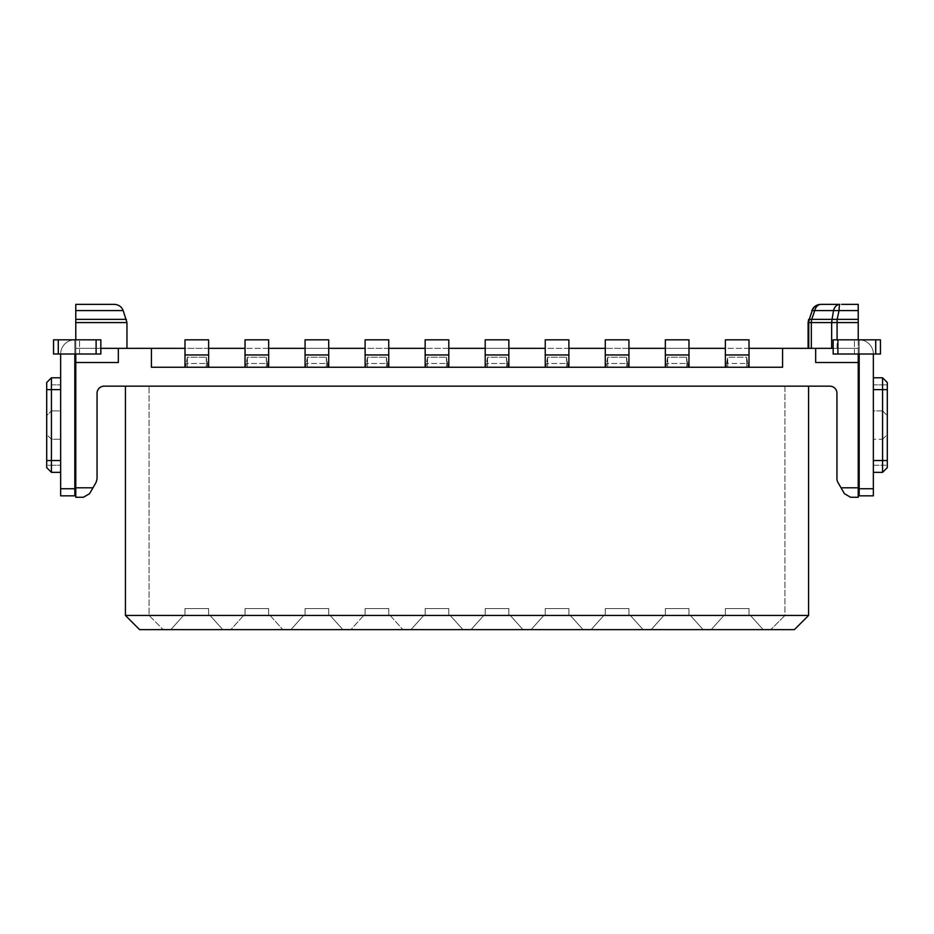 <?xml version="1.0" encoding="UTF-8"?>
<svg xmlns="http://www.w3.org/2000/svg" width="934" height="934" viewBox="0 0 934 934"><rect width="100%" height="100%" fill="white"/><g stroke="black" fill="none" stroke-linecap="round" stroke-linejoin="round"><path stroke-width="0.7" stroke-dasharray="4.67 3.5" d="M163.24 629.633L794.402 629.633L808.587 615.448L808.587 386.151L125.413 386.151L784.945 386.151L784.945 615.448L149.055 615.448L163.24 629.633L149.055 615.448L149.055 386.151L149.055 615.448L125.413 615.448L139.598 629.633L163.24 629.633M808.587 386.151L784.945 386.151L784.945 615.448L770.76 629.633L784.945 615.448L808.587 615.448M222.806 629.633L170.805 629.633L222.806 629.633L170.805 629.633L222.806 629.633L210.045 615.448L222.806 629.633L210.045 615.448L183.566 615.448L170.805 629.633L183.566 615.448L210.045 615.448L222.806 629.633M350.927 629.633L402.939 629.633L350.927 629.633L402.939 629.633L350.927 629.633L363.7 615.448L390.178 615.448L402.939 629.633L390.178 615.448L363.7 615.448L350.927 629.633M462.984 629.633L410.972 629.633L462.984 629.633L410.972 629.633L462.984 629.633L450.211 615.448L462.984 629.633L450.211 615.448L423.744 615.448L410.972 629.633L423.744 615.448L450.211 615.448L462.984 629.633M230.85 629.633L282.85 629.633L230.85 629.633L282.85 629.633L230.85 629.633L243.611 615.448L270.089 615.448L282.85 629.633L270.089 615.448L243.611 615.448L230.85 629.633L243.611 615.448L270.089 615.448L282.85 629.633L270.089 615.448L243.611 615.448L230.85 629.633M290.894 629.633L342.895 629.633L290.894 629.633L342.895 629.633L290.894 629.633L303.655 615.448L290.894 629.633L303.655 615.448L330.134 615.448L342.895 629.633L330.134 615.448L303.655 615.448L290.894 629.633M643.106 629.633L591.105 629.633L643.106 629.633L591.105 629.633L643.106 629.633L630.345 615.448L643.106 629.633L630.345 615.448L603.866 615.448L591.105 629.633L603.866 615.448L630.345 615.448L643.106 629.633M651.15 629.633L703.15 629.633L651.15 629.633L703.15 629.633L651.15 629.633L663.911 615.448L651.15 629.633L663.911 615.448L690.389 615.448L703.15 629.633L690.389 615.448L663.911 615.448L651.15 629.633M523.028 629.633L471.016 629.633L523.028 629.633L471.016 629.633L523.028 629.633L510.256 615.448L523.028 629.633L510.256 615.448L483.789 615.448L471.016 629.633L483.789 615.448L510.256 615.448L523.028 629.633M583.073 629.633L531.061 629.633L583.073 629.633L531.061 629.633L583.073 629.633L570.3 615.448L583.073 629.633L570.3 615.448L543.822 615.448L531.061 629.633L543.822 615.448L570.3 615.448L583.073 629.633M711.194 629.633L763.195 629.633L711.194 629.633L763.195 629.633L711.194 629.633L723.955 615.448L711.194 629.633L723.955 615.448L750.434 615.448L763.195 629.633L750.434 615.448L723.955 615.448L711.194 629.633M170.805 629.633L183.566 615.448L170.805 629.633M183.566 615.448L210.045 615.448L183.566 615.448M390.178 615.448L402.939 629.633L390.178 615.448L363.7 615.448L390.178 615.448M423.744 615.448L410.972 629.633L423.744 615.448L450.211 615.448L423.744 615.448M342.895 629.633L330.134 615.448L342.895 629.633M330.134 615.448L303.655 615.448L330.134 615.448M603.866 615.448L591.105 629.633L603.866 615.448L630.345 615.448L603.866 615.448M703.15 629.633L690.389 615.448L703.15 629.633M690.389 615.448L663.911 615.448L690.389 615.448M510.256 615.448L483.789 615.448L471.016 629.633L483.789 615.448L510.256 615.448M570.3 615.448L543.822 615.448L531.061 629.633L543.822 615.448L570.3 615.448M723.955 615.448L750.434 615.448L763.195 629.633L750.434 615.448L723.955 615.448M843.098 491.366L837.903 482.364A7.087 7.087 0 0 1 836.946 478.815L836.946 393.249C836.514 388.929 834.144 386.571 829.859 386.151L104.141 386.151C99.821 386.594 97.463 388.953 97.054 393.249L97.054 478.815A7.087 7.087 0 0 1 96.097 482.364L89.547 493.712M125.413 615.448L125.413 386.151M208.632 615.448L184.99 615.448L208.632 615.448L184.99 615.448L208.632 615.448L208.632 608.571L184.99 608.571L208.632 608.571L184.99 608.571L184.99 615.448L184.99 608.571L208.632 608.571L208.632 615.448M365.112 615.448L388.754 615.448L365.112 615.448L388.754 615.448L365.112 615.448L365.112 608.571L388.754 608.571L365.112 608.571L388.754 608.571L388.754 615.448L388.754 608.571L365.112 608.571L365.112 615.448M425.157 615.448L448.799 615.448L425.157 615.448L448.799 615.448L425.157 615.448L425.157 608.571L448.799 608.571L425.157 608.571L448.799 608.571L448.799 615.448L448.799 608.571L425.157 608.571L425.157 615.448M245.035 615.448L268.665 615.448L245.035 615.448L268.665 615.448L245.035 615.448L245.035 608.571L268.665 608.571L245.035 608.571L268.665 608.571L268.665 615.448L268.665 608.571L245.035 608.571L245.035 615.448M305.068 615.448L328.71 615.448L305.068 615.448L328.71 615.448L305.068 615.448L305.068 608.571L328.71 608.571L305.068 608.571L328.71 608.571L328.71 615.448L328.71 608.571L305.068 608.571L305.068 615.448M605.29 615.448L628.932 615.448L605.29 615.448L628.932 615.448L605.29 615.448L605.29 608.571L628.932 608.571L605.29 608.571L628.932 608.571L628.932 615.448L628.932 608.571L605.29 608.571L605.29 615.448M665.335 615.448L688.965 615.448L665.335 615.448L688.965 615.448L665.335 615.448L665.335 608.571L688.965 608.571L665.335 608.571L688.965 608.571L688.965 615.448L688.965 608.571L665.335 608.571L665.335 615.448M485.201 615.448L508.843 615.448L485.201 615.448L508.843 615.448L485.201 615.448L485.201 608.571L508.843 608.571L485.201 608.571L508.843 608.571L508.843 615.448L508.843 608.571L485.201 608.571L485.201 615.448M545.246 615.448L568.888 615.448L545.246 615.448L568.888 615.448L545.246 615.448L545.246 608.571L568.888 608.571L545.246 608.571L568.888 608.571L568.888 615.448L568.888 608.571L545.246 608.571L545.246 615.448M749.01 615.448L725.368 615.448L749.01 615.448L725.368 615.448L749.01 615.448L749.01 608.571L725.368 608.571L749.01 608.571L725.368 608.571L725.368 615.448L725.368 608.571L749.01 608.571L749.01 615.448M75.771 497.262L75.771 362.52L118.326 362.52L118.326 348.335L151.425 348.335L151.425 367.249L782.575 367.249L782.575 348.335L815.674 348.335L815.674 362.52L858.229 362.52L858.229 497.262L850.594 497.262M184.99 615.448L184.99 608.571L184.99 615.448M388.754 615.448L388.754 608.571L388.754 615.448M448.799 615.448L448.799 608.571L448.799 615.448M268.665 615.448L268.665 608.571L268.665 615.448M328.71 615.448L328.71 608.571L328.71 615.448M628.932 615.448L628.932 608.571L628.932 615.448M688.965 615.448L688.965 608.571L688.965 615.448M508.843 615.448L508.843 608.571L508.843 615.448M568.888 615.448L568.888 608.571L568.888 615.448M725.368 615.448L725.368 608.571L725.368 615.448M151.425 367.249L782.575 367.249L782.575 348.335L782.575 367.249L151.425 367.249L151.425 348.335L151.425 367.249M747.912 367.249L749.01 367.249L749.01 339.824L749.01 367.249L725.368 367.249L726.477 367.249L726.524 363.595A2.358 0.922 -0 0 1 727.738 363.466L746.651 363.466L727.738 363.466L727.738 357.208L726.524 363.595A2.358 0.922 180 0 1 727.738 363.466L727.738 367.249L726.477 367.249L727.738 357.208L746.651 357.208L747.854 363.595A2.358 0.922 180 0 0 746.651 363.466L746.651 357.208L747.854 363.595A2.358 0.922 -0 0 0 746.651 363.466L746.651 357.208L727.738 357.208L727.738 367.249L725.368 367.249L749.01 367.249L747.912 367.249L747.854 363.595L747.912 367.237L727.738 367.249L747.912 367.249M184.99 367.249L184.99 339.824L184.99 367.249L208.632 367.249L208.632 339.824L208.632 367.249L208.632 339.824L184.99 339.824L208.632 339.824L184.99 339.824L184.99 367.249L186.088 367.249L186.146 363.595A2.358 0.922 -0 0 1 187.349 363.466L206.262 363.466L187.349 363.466L187.349 367.249L186.088 367.249L186.146 363.595A2.358 0.922 180 0 1 187.349 363.466L187.349 367.249L184.99 367.249L208.632 367.249M206.262 367.249L207.523 367.249L207.476 363.595A2.358 0.922 180 0 0 206.262 363.466L206.262 357.208L207.476 363.595A2.358 0.922 -0 0 0 206.262 363.466L206.262 357.208L207.523 367.237L187.349 367.249L206.262 367.249L206.262 363.466L206.262 367.249M245.035 367.249L245.035 339.824L245.035 367.249L268.665 367.249L268.665 339.824L268.665 367.249L268.665 339.824L245.035 339.824L268.665 339.824L245.035 339.824L245.035 367.249L246.132 367.249L246.179 363.595A2.358 0.922 -0 0 1 247.393 363.466L266.307 363.466L247.393 363.466L247.393 367.249L246.132 367.249L246.179 363.595A2.358 0.922 180 0 1 247.393 363.466L247.393 367.249L245.035 367.249L268.665 367.249M266.307 367.249L267.568 367.249L267.521 363.595A2.358 0.922 180 0 0 266.307 363.466L266.307 357.208L267.521 363.595A2.358 0.922 -0 0 0 266.307 363.466L266.307 357.208L267.568 367.237L247.393 367.249L266.307 367.249L266.307 363.466L266.307 367.249M305.068 367.249L305.068 339.824L305.068 367.249L328.71 367.249L328.71 339.824L328.71 367.249L328.71 339.824L305.068 339.824L328.71 339.824L305.068 339.824L305.068 367.249L306.177 367.249L306.224 363.595A2.358 0.922 -0 0 1 307.438 363.466L326.351 363.466L307.438 363.466L307.438 367.249L306.177 367.249L306.224 363.595A2.358 0.922 180 0 1 307.438 363.466L307.438 367.249L305.068 367.249L328.71 367.249M326.351 367.249L327.612 367.249L327.554 363.595A2.358 0.922 180 0 0 326.351 363.466L326.351 357.208L327.554 363.595A2.358 0.922 -0 0 0 326.351 363.466L326.351 357.208L327.612 367.237L307.438 367.249L326.351 367.249L326.351 363.466L326.351 367.249M365.112 367.249L365.112 339.824L365.112 367.249L388.754 367.249L388.754 339.824L388.754 367.249L388.754 339.824L365.112 339.824L388.754 339.824L365.112 339.824L365.112 367.249L366.221 367.249L366.268 363.595A2.358 0.922 -0 0 1 367.482 363.466L386.396 363.466L367.482 363.466L367.482 367.249L366.221 367.249L366.268 363.595A2.358 0.922 180 0 1 367.482 363.466L367.482 367.249L365.112 367.249L388.754 367.249M386.396 367.249L387.657 367.249L387.598 363.595A2.358 0.922 180 0 0 386.396 363.466L386.396 357.208L387.598 363.595A2.358 0.922 -0 0 0 386.396 363.466L386.396 357.208L387.657 367.237L367.482 367.249L386.396 367.249L386.396 363.466L386.396 367.249M425.157 367.249L425.157 339.824L425.157 367.249L448.799 367.249L448.799 339.824L448.799 367.249L448.799 339.824L425.157 339.824L448.799 339.824L425.157 339.824L425.157 367.249L426.266 367.249L426.313 363.595A2.358 0.922 -0 0 1 427.527 363.466L446.429 363.466L427.527 363.466L427.527 367.249L426.266 367.249L426.313 363.595A2.358 0.922 180 0 1 427.527 363.466L427.527 367.249L425.157 367.249L448.799 367.249M446.429 367.249L447.69 367.249L447.643 363.595A2.358 0.922 180 0 0 446.429 363.466L446.429 357.208L447.643 363.595A2.358 0.922 -0 0 0 446.429 363.466L446.429 357.208L447.69 367.237L427.527 367.249L446.429 367.249L446.429 363.466L446.429 367.249M485.201 367.249L485.201 339.824L485.201 367.249L508.843 367.249L508.843 339.824L508.843 367.249L508.843 339.824L485.201 339.824L508.843 339.824L485.201 339.824L485.201 367.249L486.31 367.249L486.357 363.595A2.358 0.922 -0 0 1 487.571 363.466L506.473 363.466L487.571 363.466L487.571 367.249L486.31 367.249L486.357 363.595A2.358 0.922 180 0 1 487.571 363.466L487.571 367.249L485.201 367.249L508.843 367.249M506.473 367.249L507.734 367.249L507.687 363.595A2.358 0.922 180 0 0 506.473 363.466L506.473 357.208L507.687 363.595A2.358 0.922 -0 0 0 506.473 363.466L506.473 357.208L507.734 367.237L487.571 367.249L506.473 367.249L506.473 363.466L506.473 367.249M545.246 367.249L545.246 339.824L545.246 367.249L568.888 367.249L568.888 339.824L568.888 367.249L568.888 339.824L545.246 339.824L568.888 339.824L545.246 339.824L545.246 367.249L546.343 367.249L546.402 363.595A2.358 0.922 -0 0 1 547.604 363.466L566.518 363.466L547.604 363.466L547.604 367.249L546.343 367.249L546.402 363.595A2.358 0.922 180 0 1 547.604 363.466L547.604 367.249L545.246 367.249L568.888 367.249M566.518 367.249L567.779 367.249L567.732 363.595A2.358 0.922 180 0 0 566.518 363.466L566.518 357.208L567.732 363.595A2.358 0.922 -0 0 0 566.518 363.466L566.518 357.208L567.779 367.237L547.604 367.249L566.518 367.249L566.518 363.466L566.518 367.249M605.29 367.249L605.29 339.824L605.29 367.249L628.932 367.249L628.932 339.824L628.932 367.249L628.932 339.824L605.29 339.824L628.932 339.824L605.29 339.824L605.29 367.249L606.388 367.249L606.446 363.595A2.358 0.922 -0 0 1 607.649 363.466L626.562 363.466L607.649 363.466L607.649 367.249L606.388 367.249L606.446 363.595A2.358 0.922 180 0 1 607.649 363.466L607.649 367.249L605.29 367.249L628.932 367.249M626.562 367.249L627.823 367.249L627.776 363.595A2.358 0.922 180 0 0 626.562 363.466L626.562 357.208L627.776 363.595A2.358 0.922 -0 0 0 626.562 363.466L626.562 357.208L627.823 367.237L607.649 367.249L626.562 367.249L626.562 363.466L626.562 367.249M665.335 367.249L665.335 339.824L665.335 367.249L688.965 367.249L688.965 339.824L688.965 367.249L688.965 339.824L665.335 339.824L688.965 339.824L665.335 339.824L665.335 367.249L666.432 367.249L666.479 363.595A2.358 0.922 -0 0 1 667.693 363.466L686.607 363.466L667.693 363.466L667.693 367.249L666.432 367.249L666.479 363.595A2.358 0.922 180 0 1 667.693 363.466L667.693 367.249L665.335 367.249L688.965 367.249M686.607 367.249L687.868 367.249L687.821 363.595A2.358 0.922 180 0 0 686.607 363.466L686.607 357.208L687.821 363.595A2.358 0.922 -0 0 0 686.607 363.466L686.607 357.208L687.868 367.237L667.693 367.249L686.607 367.249L686.607 363.466L686.607 367.249M749.01 348.335L725.368 348.335M688.965 348.335L665.335 348.335M628.932 348.335L605.29 348.335M568.888 348.335L545.246 348.335M508.843 348.335L485.201 348.335M448.799 348.335L425.157 348.335M388.754 348.335L365.112 348.335M328.71 348.335L305.068 348.335M268.665 348.335L245.035 348.335M208.632 348.335L184.99 348.335M833.163 348.335L858.229 348.335L815.674 348.335L815.674 362.52L858.229 362.52L815.674 362.52L815.674 348.335M808.681 319.346L811.728 319.346L811.331 322.58L858.229 322.58L858.229 310.59L839.047 310.59A9.457 0.806 90 0 1 839.806 304.367A9.457 6.69 -90 0 0 833.513 310.59L839.047 310.59L837.156 319.346L837.086 348.335L841.674 348.335L811.331 348.335L837.086 348.335L837.086 339.824M811.331 348.335L808.108 348.335L811.331 348.335L811.331 322.58L808.739 322.58L808.739 348.335M782.575 348.335L151.425 348.335M118.326 348.335L118.326 362.52L118.326 348.335L75.771 348.335L100.837 348.335M75.771 354.009L75.771 348.335L126.592 348.335L75.771 348.335L75.771 322.58L126.954 322.58M858.229 322.58L858.229 362.52M841.674 304.367L858.229 304.367L858.229 310.59M858.229 354.009L858.229 339.824M858.229 439.26L858.229 465.26L858.229 439.26L859.175 439.26L859.175 465.26L859.175 439.26L858.229 439.26M858.229 472.347L858.229 460.532L858.229 472.347L859.175 472.347L859.175 465.26L859.175 472.347L858.229 472.347L859.175 472.347L859.175 389.618L859.175 472.347M858.229 389.618L858.229 460.532L858.229 377.791L858.229 389.618L859.175 389.618L859.175 377.791L859.175 389.618M858.229 384.89L858.229 410.89L858.229 384.89L859.175 384.89L859.175 377.791L859.175 410.89L859.175 384.89L858.229 384.89M844.453 493.712L843.787 492.568M75.771 339.824L75.771 362.52L118.326 362.52M75.771 304.367L75.771 322.58M75.771 460.532L74.825 460.532L74.825 389.618L74.825 472.347L74.825 465.26L75.771 465.26L75.771 472.347L75.771 377.791L75.771 472.347L75.771 439.26L75.771 465.26L74.825 465.26L74.825 472.347L75.771 472.347M725.368 367.249L725.368 354.955L749.01 354.955L725.368 354.955L725.368 339.824L749.01 339.824L725.368 339.824L725.368 367.249L725.368 339.824L749.01 339.824L749.01 367.249M184.99 354.955L208.632 354.955M187.349 357.208L186.146 363.595L187.349 357.208L206.262 357.208L187.349 357.208L187.349 363.466L187.349 357.208M245.035 354.955L268.665 354.955M247.393 357.208L246.179 363.595L247.393 357.208L266.307 357.208L247.393 357.208L247.393 363.466L247.393 357.208M305.068 354.955L328.71 354.955M307.438 357.208L306.224 363.595L307.438 357.208L326.351 357.208L307.438 357.208L307.438 363.466L307.438 357.208M365.112 354.955L388.754 354.955M367.482 357.208L366.268 363.595L367.482 357.208L386.396 357.208L367.482 357.208L367.482 363.466L367.482 357.208M425.157 354.955L448.799 354.955M427.527 357.208L426.313 363.595L427.527 357.208L446.429 357.208L427.527 357.208L427.527 363.466L427.527 357.208M485.201 354.955L508.843 354.955M487.571 357.208L486.357 363.595L487.571 357.208L506.473 357.208L487.571 357.208L487.571 363.466L487.571 357.208M545.246 354.955L568.888 354.955M547.604 357.208L546.402 363.595L547.604 357.208L566.518 357.208L547.604 357.208L547.604 363.466L547.604 357.208M605.29 354.955L628.932 354.955M607.649 357.208L606.446 363.595L607.649 357.208L626.562 357.208L607.649 357.208L607.649 363.466L607.649 357.208M665.335 354.955L688.965 354.955M667.693 357.208L666.479 363.595L667.693 357.208L686.607 357.208L667.693 357.208L667.693 363.466L667.693 357.208M858.229 377.791L859.175 377.791M859.175 410.89L858.229 410.89L859.175 410.89M114.31 304.367L92.326 304.367M74.825 377.791L74.825 389.618L74.825 377.791L75.771 377.791L74.825 377.791L74.825 410.89L75.771 410.89L74.825 410.89L74.825 377.791L75.771 377.791M74.825 460.532L74.825 472.347M75.771 439.26L74.825 439.26L75.771 439.26M74.825 465.26L74.825 439.26L74.825 465.26M725.368 354.955L749.01 354.955M811.868 310.59L812.195 310.59A9.457 9.352 90 0 1 820.986 304.367A9.457 6.69 -90 0 0 814.705 310.59L812.195 310.59L809.288 319.346A9.457 9.282 -90 0 0 808.739 322.58L808.108 322.58M831.657 348.335L831.657 322.58A9.457 6.69 90 0 1 832.054 319.346L858.229 319.346M859.175 495.837L859.175 354.009C853.081 354.009 853.081 354.009 859.175 354.009C853.081 354.009 853.081 354.009 859.175 354.009L873.348 354.009A14.185 14.185 0 0 0 859.175 339.824A14.185 14.185 0 0 1 873.348 354.009L859.175 354.009C853.081 354.009 853.081 354.009 859.175 354.009C853.081 354.009 853.081 354.009 859.175 354.009L859.175 339.824A14.185 14.185 0 0 1 873.348 354.009L873.348 495.837L859.175 495.837M60.652 488.751L60.652 495.837L74.825 495.837L74.825 354.009C80.919 354.009 80.919 354.009 74.825 354.009C80.919 354.009 80.919 354.009 74.825 354.009L60.652 354.009L60.652 488.751L74.825 488.751M873.348 354.009A14.185 14.185 0 0 0 859.175 339.824L880.447 339.824L880.447 354.009L859.175 354.009L859.175 339.824L880.447 339.824L875.718 339.824L875.718 354.009L833.163 354.009L859.175 354.009L833.163 354.009L833.163 339.824L837.891 339.824L833.163 339.824L833.163 354.009L833.163 339.824L875.718 339.824L875.718 354.009L880.447 354.009L859.175 354.009L859.175 339.824L837.891 339.824L837.891 354.009M60.652 354.009A14.185 14.185 0 0 1 74.825 339.824A14.185 14.185 0 0 0 60.652 354.009L74.825 354.009C80.919 354.009 80.919 354.009 74.825 354.009C80.919 354.009 80.919 354.009 74.825 354.009L74.825 339.824A14.185 14.185 0 0 0 60.652 354.009A14.185 14.185 0 0 1 74.825 339.824C80.931 339.824 80.931 339.824 74.825 339.824C80.931 339.824 80.931 339.824 74.825 339.824L53.553 339.824L58.282 339.824L58.282 354.009L74.825 354.009L74.825 339.824L96.109 339.824L53.553 339.824L53.553 354.009L100.837 354.009L74.825 354.009L100.837 354.009L100.837 339.824L96.109 339.824L100.837 339.824L96.109 339.824L96.109 354.009L96.109 339.824L58.282 339.824L58.282 354.009L74.825 354.009L74.825 339.824L79.553 339.824L74.825 339.824L74.825 354.009M873.348 465.26L873.348 439.26L873.348 472.347L873.348 465.26L882.572 465.26L882.572 472.347L882.572 439.26L873.348 439.26L882.572 439.26L882.572 465.26L873.348 465.26M873.348 460.532L873.348 472.347L882.572 472.347L873.348 472.347L873.348 389.618L873.348 460.532L882.572 460.532L882.572 377.791L882.572 384.89L882.572 377.791L873.348 377.791L873.348 389.618L873.348 377.791L873.348 384.89L873.348 377.791L882.572 377.791L887.3 382.52L887.3 415.618L887.3 382.52L882.572 377.791M873.348 410.89L873.348 384.89L873.348 410.89L882.572 410.89L882.572 384.89L882.572 410.89L873.348 410.89M859.175 354.009L859.175 339.824L837.891 339.824M60.652 410.89L60.652 472.347L60.652 439.26L60.652 472.347L51.428 472.347L60.652 472.347L60.652 377.791L60.652 410.89L51.428 410.89L60.652 410.89M53.553 354.009L53.553 339.824L53.553 354.009M100.837 354.009L100.837 339.824M887.3 460.532L882.572 460.532L882.572 472.347L887.3 467.619L887.3 389.618L873.348 389.618M60.652 460.532L51.428 460.532L51.428 377.791L51.428 410.89L51.428 377.791L60.652 377.791M46.7 467.619L51.428 472.347L46.7 467.619L46.7 460.532L51.428 460.532L51.428 472.347L51.428 465.26L51.428 472.347L60.652 472.347M60.652 439.26L51.428 439.26L51.428 465.26L60.652 465.26L51.428 465.26L51.428 439.26L60.652 439.26M882.572 439.26L887.3 434.532L887.3 465.26L882.572 465.26L887.3 465.26L887.3 434.532L882.572 439.26M882.572 410.89L887.3 415.618L882.572 410.89M887.3 382.52L887.3 389.618M46.7 460.532L46.7 382.52L46.7 415.618L51.428 410.89L46.7 415.618L46.7 382.52L51.428 377.791M51.428 439.26L46.7 434.532L46.7 465.26L51.428 465.26L46.7 465.26L46.7 434.532L51.428 439.26M858.229 487.805L841.044 487.805M75.771 487.805L92.956 487.805M746.651 367.249L746.651 363.466L746.651 367.249M859.175 465.26L858.229 465.26L859.175 465.26M858.229 460.532L859.175 460.532M123.195 310.59L75.771 310.59M75.771 319.346L126.382 319.346M74.825 389.618L75.771 389.618M74.825 384.89L75.771 384.89L74.825 384.89M811.728 319.346L832.054 319.346L833.513 310.59L814.705 310.59L811.728 319.346M859.175 488.751L873.348 488.751M875.718 354.009L875.718 339.824M58.282 354.009L58.282 339.824M96.109 354.009L96.109 339.824M873.348 384.89L882.572 384.89L873.348 384.89M51.428 384.89L60.652 384.89L51.428 384.89M46.7 389.618L60.652 389.618M887.3 384.89L882.572 384.89L887.3 384.89M854.447 354.009L854.447 339.824L854.447 354.009M79.553 354.009L79.553 339.824L79.553 354.009"/><path stroke-width="1.4" d="M808.587 615.448L794.402 629.633L139.598 629.633L125.413 615.448L808.587 615.448L808.587 386.151M89.547 493.712L83.406 497.262L75.771 497.262L83.406 497.262L89.547 493.712L96.097 482.364L97.054 478.815L97.054 393.249A7.087 7.087 180 0 1 104.141 386.151L829.859 386.151A7.087 7.087 0 0 1 836.946 393.249L836.946 478.815A7.087 7.087 180 0 0 837.903 482.364L844.453 493.712L850.594 497.262L844.453 493.712M125.413 386.151L125.413 615.448M850.594 497.262L858.229 497.262L858.229 362.52L815.674 362.52L815.674 348.335L782.575 348.335L782.575 367.249L151.425 367.249L151.425 348.335L118.326 348.335L118.326 362.52L75.771 362.52L75.771 497.262M782.575 348.335L749.01 348.335M725.368 348.335L688.965 348.335M665.335 348.335L628.932 348.335M605.29 348.335L568.888 348.335M545.246 348.335L508.843 348.335M485.201 348.335L448.799 348.335M425.157 348.335L388.754 348.335M365.112 348.335L328.71 348.335M305.068 348.335L268.665 348.335M245.035 348.335L208.632 348.335M184.99 348.335L151.425 348.335M815.674 348.335L833.163 348.335M100.837 348.335L118.326 348.335M858.229 310.59L858.229 319.346L837.156 319.346A9.457 1.249 90 0 0 837.086 322.58L831.657 322.58L832.054 319.346L837.156 319.346L839.047 310.59A9.457 0.806 -90 0 1 839.806 304.367L820.986 304.367L839.806 304.367A9.457 6.69 90 0 0 833.513 310.59L858.229 310.59L858.229 304.367L841.674 304.367M858.229 319.346L858.229 322.58L837.086 322.58L837.086 339.824M858.229 339.824L858.229 322.58M858.229 362.52L858.229 354.009M843.787 492.568L843.098 491.366M118.326 362.52L75.771 362.52L75.771 354.009M75.771 322.58L75.771 310.59L123.195 310.59L126.954 322.58L75.771 322.58L75.771 339.824M75.771 310.59L75.771 304.367L114.31 304.367C118.571 304.577 121.537 306.656 123.195 310.59M820.986 304.367L820.986 304.367A9.457 6.69 90 0 0 814.705 310.59L812.195 310.59A9.457 9.352 -90 0 1 820.986 304.367M858.229 472.347L859.175 472.347M858.229 377.791L859.175 377.791M92.326 304.367L75.771 304.367M74.825 377.791L75.771 377.791M74.825 472.347L75.771 472.347M725.368 354.955L725.368 339.824L749.01 339.824L749.01 354.955L725.368 354.955L725.368 367.249M749.01 367.249L749.01 354.955M184.99 367.249L184.99 339.824L208.632 339.824L208.632 367.249M245.035 367.249L245.035 339.824L268.665 339.824L268.665 367.249M305.068 367.249L305.068 339.824L328.71 339.824L328.71 367.249M365.112 367.249L365.112 339.824L388.754 339.824L388.754 367.249M425.157 367.249L425.157 339.824L448.799 339.824L448.799 367.249M485.201 367.249L485.201 339.824L508.843 339.824L508.843 367.249M545.246 367.249L545.246 339.824L568.888 339.824L568.888 367.249M605.29 367.249L605.29 339.824L628.932 339.824L628.932 367.249M665.335 367.249L665.335 339.824L688.965 339.824L688.965 367.249M831.657 348.335L831.657 322.58L811.331 322.58A9.457 6.69 -90 0 1 811.728 319.346L809.288 319.346L808.739 322.58L808.739 348.335M873.348 354.009L873.348 495.837L859.175 495.837L859.175 354.009M60.652 354.009L60.652 495.837L74.825 495.837L74.825 354.009M208.632 354.955L184.99 354.955M268.665 354.955L245.035 354.955M328.71 354.955L305.068 354.955M388.754 354.955L365.112 354.955M448.799 354.955L425.157 354.955M508.843 354.955L485.201 354.955M568.888 354.955L545.246 354.955M628.932 354.955L605.29 354.955M688.965 354.955L665.335 354.955M809.288 319.346L812.195 310.59L809.288 319.346M837.891 354.009L880.447 354.009L880.447 339.824L880.447 354.009L880.447 339.824L833.163 339.824L833.163 354.009L837.891 354.009L837.891 339.824M100.837 354.009L100.837 339.824L100.837 354.009L53.553 354.009L53.553 339.824L58.282 339.824L58.282 354.009M100.837 339.824L58.282 339.824M873.348 472.347L882.572 472.347L873.348 472.347M887.3 460.532L882.572 460.532L882.572 472.347L887.3 467.619L882.572 472.347L887.3 467.619L887.3 382.52L882.572 377.791L882.572 460.532L873.348 460.532M873.348 377.791L882.572 377.791L873.348 377.791M46.7 460.532L51.428 460.532L51.428 472.347L46.7 467.619L46.7 382.52L51.428 377.791L46.7 382.52L51.428 377.791L60.652 377.791M51.428 377.791L51.428 389.618L60.652 389.618M60.652 460.532L51.428 460.532L51.428 389.618L46.7 389.618M46.7 467.619L51.428 472.347L60.652 472.347M887.3 382.52L882.572 377.791M841.044 487.805L858.229 487.805M92.956 487.805L75.771 487.805M808.108 348.335L808.108 322.58L811.331 322.58L811.331 348.335M858.229 460.532L859.175 460.532M858.229 389.618L859.175 389.618M126.382 319.346L75.771 319.346M74.825 389.618L75.771 389.618M74.825 460.532L75.771 460.532M832.054 319.346L811.728 319.346L814.705 310.59L833.513 310.59L832.054 319.346M873.348 488.751L859.175 488.751M74.825 488.751L60.652 488.751M875.718 354.009L875.718 339.824M96.109 339.824L96.109 354.009M873.348 389.618L887.3 389.618M126.954 322.58L126.954 348.335M808.108 322.58L808.681 319.346M811.868 310.59C813.526 306.656 816.491 304.577 820.752 304.367"/></g></svg>

